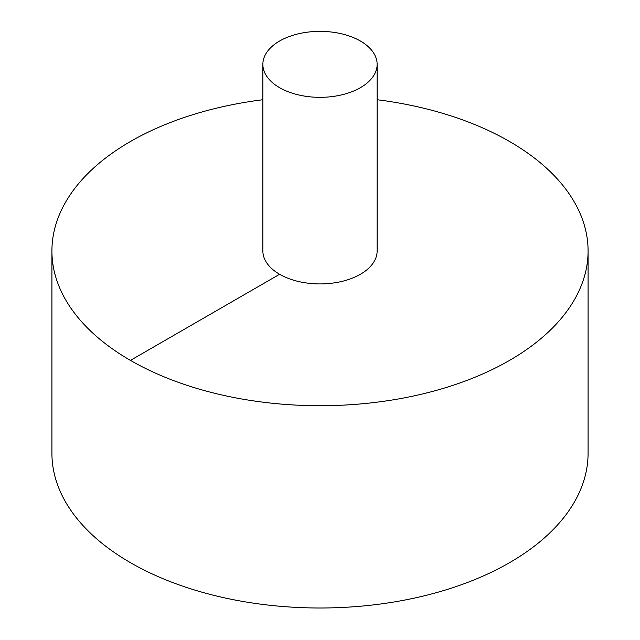 <?xml version="1.0" encoding="UTF-8"?>
<svg xmlns="http://www.w3.org/2000/svg" width="640" height="640" viewBox="0 0 640 640"><rect width="100%" height="100%" fill="white"/><g stroke="black" fill="none" stroke-linecap="round" stroke-linejoin="round"><path stroke-width="0.96" d="M262.864 99.728A268.08 154.776 0 0 0 130.44 141.504A268.08 154.776 0 0 0 51.92 250.944L51.92 453.224A268.08 154.776 0 0 0 320 608A268.08 154.776 0 0 0 588.08 453.224L588.08 250.944A268.08 154.776 0 0 0 377.136 99.728M51.92 250.944A268.08 154.776 0 0 0 320 405.72A268.08 154.776 0 0 0 588.08 250.944M262.864 64.352L262.864 250.944A57.136 32.984 0 0 0 320 283.928A57.136 32.984 0 0 0 377.136 250.944L377.136 64.352A57.136 32.984 0 0 0 341.864 33.88A57.136 32.984 0 0 0 279.6 41.024A57.136 32.984 0 0 0 262.864 64.352A57.136 32.984 0 0 0 320 97.336A57.136 32.984 0 0 0 377.136 64.352M130.44 360.384L279.6 274.272"/></g></svg>
